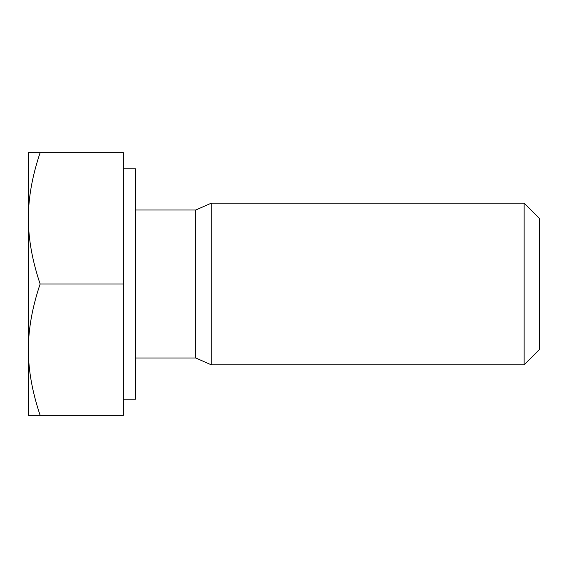 <?xml version="1.0" encoding="UTF-8"?>
<svg xmlns="http://www.w3.org/2000/svg" width="568" height="568" viewBox="0 0 568 568"><rect width="100%" height="100%" fill="white"/><g stroke="black" fill="none" stroke-linecap="round" stroke-linejoin="round"><path stroke-width="0.85" d="M539.6 284L539.6 218.673L524.101 203.181L524.101 364.819L539.6 349.327L539.6 284M135.489 210.011L195.768 210.011L211.261 203.181L211.261 364.819L524.101 364.819M28.4 349.668C28.315 369.953 32.227 391.842 40.129 415.336L28.4 415.336L28.4 218.332C28.315 238.617 32.227 260.506 40.129 284C32.227 307.494 28.315 329.383 28.4 349.668M28.4 152.664L40.129 152.664C32.227 176.158 28.315 198.047 28.4 218.332L28.4 152.664M40.129 284L123.362 284L123.362 152.664L40.129 152.664M123.362 284L123.362 415.336L40.129 415.336M123.362 168.831L135.489 168.831L135.489 399.169L123.362 399.169M195.768 210.011L195.768 357.989L211.261 364.819M211.261 203.181L524.101 203.181M135.489 357.989L195.768 357.989"/></g></svg>
